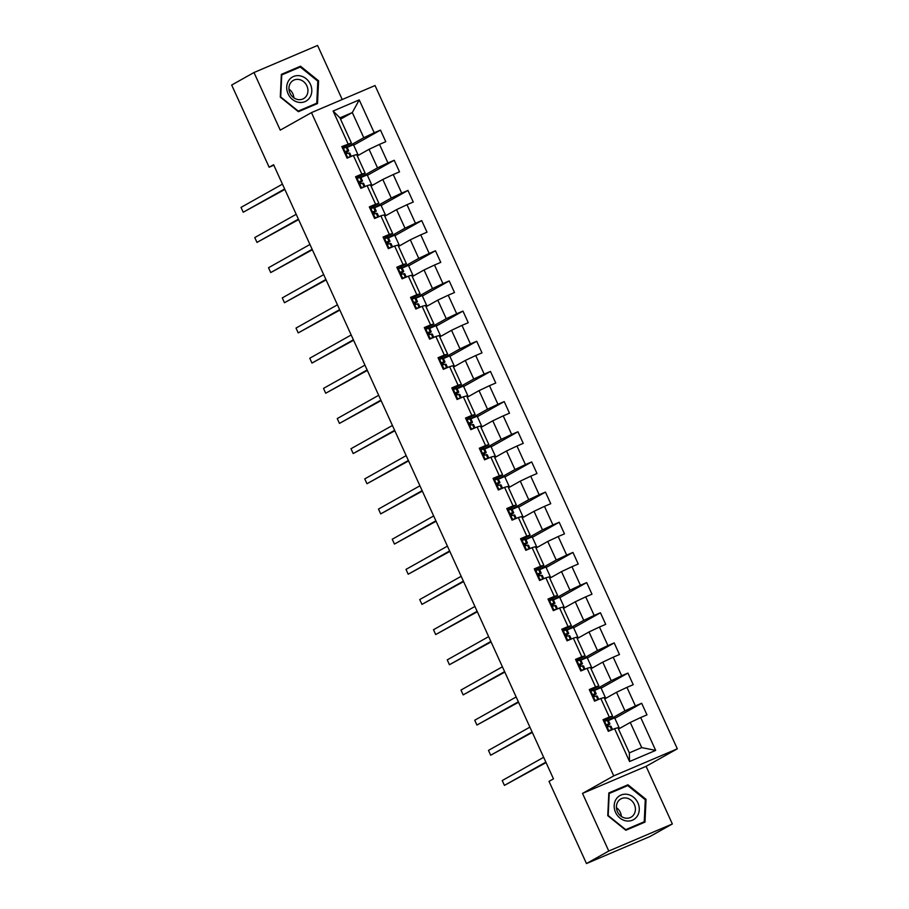 <?xml version="1.0" encoding="UTF-8"?>
<svg xmlns="http://www.w3.org/2000/svg" width="909" height="909" viewBox="0 0 909 909"><rect width="100%" height="100%" fill="white"/><g stroke="black" fill="none" stroke-linecap="round" stroke-linejoin="round"><path stroke-width="1.36" d="M342.216 99.524L317.571 45.45L253.986 72.527L231.681 85.037L269.132 167.222L273.825 165.222M677.319 748.811L375.053 85.548L311.469 112.614L613.734 775.877L677.319 748.811L646.094 766.332L582.51 793.409L608.769 851.029L672.353 823.963L646.094 766.332M672.353 823.963L650.049 836.473L586.475 863.55L608.769 851.029M340.545 119.17L352.306 112.568L339.932 117.84L351.397 142.974L341.818 146.565L347.102 158.166L353.374 155.496L361.839 174.062L355.567 176.732L360.85 188.333L367.122 185.663L375.587 204.23L369.315 206.9L374.599 218.501L380.871 215.831L389.325 234.397L383.053 237.067L388.348 248.668L394.62 245.998L403.073 264.564L396.801 267.235L402.096 278.836L408.368 276.166L416.822 294.721L410.55 297.391L415.845 309.003L422.117 306.333L430.571 324.888L424.298 327.558L429.582 339.159L435.854 336.489L444.319 355.055L438.047 357.726L443.331 369.327L449.603 366.657L458.068 385.223L451.796 387.893L457.079 399.494L463.351 396.824L471.816 415.39L465.544 418.06L470.828 429.662L477.1 426.991L485.565 445.558L479.293 448.228L484.577 459.829L490.849 457.159L499.314 475.725L493.042 478.395L498.325 489.996L504.597 487.326L513.051 505.881L506.779 508.551L512.074 520.164L518.346 517.482L526.8 536.049L520.527 538.719L525.822 550.32L532.095 547.65L540.548 566.216L534.276 568.886L539.571 580.487L545.843 577.817L554.297 596.384L548.025 599.054L553.308 610.655L559.58 607.985L568.045 626.551L561.773 629.221L567.057 640.822L573.329 638.152L581.794 656.718L575.522 659.389L580.806 670.99L587.078 668.32L595.543 686.886L589.271 689.556L594.554 701.157L600.826 698.487L609.291 717.042L603.019 719.712L608.303 731.313L614.575 728.643L629.551 761.526L655.673 750.402L641.709 747.596L630.255 722.462L618.484 729.063M348.09 143.895L333.103 111.023L359.225 99.899L374.213 132.771L380.485 130.101L353.646 145.167M655.673 750.402L640.697 717.531L646.969 714.86L641.674 703.259L635.402 705.929L626.949 687.363L633.221 684.693L627.937 673.092L621.665 675.762L613.2 657.196L619.472 654.525L614.189 642.924L607.916 645.595L599.451 627.028L605.724 624.358L600.44 612.757L594.168 615.427L585.703 596.861L591.975 594.191L586.691 582.589L580.419 585.26L571.954 566.693L578.226 564.023L572.943 552.422L566.671 555.092L558.206 536.537L564.478 533.867L559.194 522.255L552.922 524.925L544.468 506.37L550.74 503.7L545.445 492.099L539.173 494.769L530.72 476.202L536.992 473.532L531.697 461.931L525.425 464.601L516.971 446.035L523.243 443.365L517.948 431.764L511.676 434.434L503.222 415.868L509.494 413.197L504.211 401.596L497.939 404.266L489.474 385.7L495.746 383.03L490.462 371.429L484.19 374.099L475.725 355.533L481.997 352.862L476.714 341.261L470.442 343.932L461.977 325.377L468.249 322.706L462.965 311.094L456.693 313.775L448.228 295.209L454.5 292.539L449.216 280.938L442.944 283.608L434.479 265.042L440.763 262.371L435.468 250.77L429.196 253.441L420.742 234.874L427.014 232.204L421.719 220.603L415.447 223.273L406.993 204.707L413.265 202.037L407.971 190.435L401.698 193.106L393.245 174.539L399.517 171.869L394.233 160.268L387.95 162.938L379.496 144.383L385.768 141.702L380.485 130.101M586.475 863.55L549.025 781.365L553.479 778.865L273.598 164.722L269.132 167.222M353.374 155.496L356.68 154.575L365.145 173.142L356.214 178.153M357.294 155.916L369.054 149.303L377.519 167.87L360.793 177.255A16.271 0.75 -24.5 0 0 360.725 177.232L362.407 180.914L359.884 181.368M365.145 173.142L361.839 174.062M379.496 144.383L369.054 149.303M387.95 162.938L377.519 167.87M367.122 185.663L370.429 184.743L378.883 203.309L369.952 208.32M371.042 186.072L382.803 179.471L391.256 198.037L374.542 207.422A16.271 0.75 -24.5 0 0 374.474 207.4L376.156 211.081L373.633 211.524M378.883 203.309L375.587 204.23M393.245 174.539L382.803 179.471M401.698 193.106L391.256 198.037M380.871 215.831L384.177 214.91L392.631 233.465L383.7 238.488M384.78 216.24L396.551 209.638L405.005 228.204L388.291 237.59A16.271 0.75 -24.5 0 0 388.223 237.567L389.904 241.237L387.382 241.692M392.631 233.465L389.325 234.397M406.993 204.707L396.551 209.638M415.447 223.273L405.005 228.204M394.62 245.998L397.926 245.078L406.38 263.633L397.449 268.655M398.528 246.407L410.3 239.806L418.754 258.372L402.039 267.757A16.271 0.75 -24.5 0 0 401.971 267.735L403.641 271.405L401.13 271.859M406.38 263.633L403.073 264.564M420.742 234.874L410.3 239.806M429.196 253.441L418.754 258.372M408.368 276.166L411.675 275.234L420.128 293.8L411.198 298.811M412.277 276.575L424.048 269.973L432.502 288.539L415.788 297.925A16.271 0.75 -24.5 0 0 415.72 297.902L417.39 301.572L414.879 302.027M420.128 293.8L416.822 294.721M434.479 265.042L424.048 269.973M442.944 283.608L432.502 288.539M422.117 306.333L425.412 305.401L433.877 323.968L424.946 328.978M426.026 306.742L437.786 300.14L446.251 318.695L429.537 328.081A16.271 0.75 -24.5 0 0 429.468 328.069L431.139 331.74L428.628 332.194M433.877 323.968L430.571 324.888M448.228 295.209L437.786 300.14M456.693 313.775L446.251 318.695M435.854 336.489L439.161 335.569L447.626 354.135L438.695 359.146M439.774 336.909L451.534 330.297L459.999 348.863L443.274 358.248M447.626 354.135L444.319 355.055M461.977 325.377L451.534 330.297M470.442 343.932L459.999 348.863M449.603 366.657L452.909 365.736L461.374 384.302L452.443 389.313M453.523 367.077L465.283 360.464L473.748 379.03L457.022 388.416M461.374 384.302L458.068 385.223M475.725 355.533L465.283 360.464M484.19 374.099L473.748 379.03M463.351 396.824L466.658 395.904L475.123 414.47L466.192 419.481M467.271 397.233L479.032 390.631L487.497 409.198L470.771 418.583M475.123 414.47L471.816 415.39M489.474 385.7L479.032 390.631M497.939 404.266L487.497 409.198M477.1 426.991L480.406 426.071L488.872 444.626L479.941 449.648M481.02 427.4L492.78 420.799L501.234 439.365L484.52 448.751M488.872 444.626L485.565 445.558M503.222 415.868L492.78 420.799M511.676 434.434L501.234 439.365M490.849 457.159L494.155 456.238L502.609 474.793L493.678 479.816M494.769 457.568L506.529 450.966L514.983 469.533L498.268 478.918M502.609 474.793L499.314 475.725M516.971 446.035L506.529 450.966M525.425 464.601L514.983 469.533M504.597 487.326L507.904 486.395L516.357 504.961L507.427 509.972M508.506 487.735L520.278 481.134L528.731 499.689L512.017 509.085M516.357 504.961L513.051 505.881M530.72 476.202L520.278 481.134M539.173 494.769L528.731 499.689M518.346 517.482L521.652 516.562L530.106 535.128L521.175 540.139M522.255 517.903L534.026 511.301L542.48 529.856L525.766 539.242M530.106 535.128L526.8 536.049M544.468 506.37L534.026 511.301M552.922 524.925L542.48 529.856M532.095 547.65L535.401 546.729L543.855 565.296L534.924 570.307M536.003 548.07L547.763 541.457L556.228 560.024L539.514 569.409A16.271 0.75 -24.5 0 0 539.446 569.386L541.116 573.068L538.605 573.522M543.855 565.296L540.548 566.216M558.206 536.537L547.763 541.457M566.671 555.092L556.228 560.024M545.843 577.817L549.138 576.897L557.603 595.463L548.672 600.474M549.752 578.238L561.512 571.625L569.977 590.191L553.263 599.576A16.271 0.75 -24.5 0 0 553.195 599.554L554.865 603.235L552.354 603.678M557.603 595.463L554.297 596.384M571.954 566.693L561.512 571.625M580.419 585.26L569.977 590.191M559.58 607.985L562.887 607.064L571.352 625.631L562.421 630.641M563.5 608.394L575.261 601.792L583.726 620.358L567 629.744A16.271 0.75 -24.5 0 0 566.943 629.721L568.614 633.391L566.091 633.846M571.352 625.631L568.045 626.551M585.703 596.861L575.261 601.792M594.168 615.427L583.726 620.358M573.329 638.152L576.636 637.232L585.101 655.787L576.17 660.809M577.249 638.561L589.009 631.96L597.474 650.526L580.749 659.911A16.271 0.75 -24.5 0 0 580.692 659.889L582.362 663.559L579.84 664.013M585.101 655.787L581.794 656.718M599.451 627.028L589.009 631.96M607.916 645.595L597.474 650.526M587.078 668.32L590.384 667.388L598.849 685.954L589.918 690.976M590.998 668.729L602.758 662.127L611.223 680.693L594.497 690.079A16.271 0.75 -24.5 0 0 594.441 690.056L596.111 693.726L593.588 694.181M598.849 685.954L595.543 686.886M613.2 657.196L602.758 662.127M621.665 675.762L611.223 680.693M600.826 698.487L604.133 697.555L612.598 716.122L603.667 721.132M604.746 698.896L616.507 692.294L624.96 710.849L608.246 720.246A16.271 0.75 -24.5 0 0 608.178 720.223L609.859 723.894L607.337 724.348M612.598 716.122L609.291 717.042M626.949 687.363L616.507 692.294M635.402 705.929L624.96 710.849M614.575 728.643L617.881 727.723L629.335 752.868L629.551 761.526M640.697 717.531L630.255 722.462M253.986 72.527L280.245 130.146L311.469 112.614M582.51 793.409L613.734 775.877M629.335 752.868L641.709 747.596M351.397 142.974L342.466 147.985M342.636 148.383L346.988 147.076A16.271 0.75 -24.5 0 1 347.056 147.099L363.77 137.702L352.306 112.568L359.225 99.899M339.932 117.84L333.103 111.023M374.213 132.771L363.77 137.702M619.484 728.495L614.632 717.849L608.382 720.519M641.674 703.259L614.848 718.315M608.291 726.677L607.712 725.382M594.543 696.51L593.963 695.226M605.746 698.339L600.894 687.693L594.634 690.351M627.937 673.092L601.099 688.147M580.806 666.342L580.215 665.058M591.998 668.172L587.146 657.525L580.885 660.184M614.189 642.924L587.35 657.991M567.057 636.175L566.466 634.891M578.249 638.004L573.397 627.358L567.136 630.017M600.44 612.757L573.602 627.824M553.308 606.008L552.717 604.724M564.5 607.837L559.649 597.19L553.388 599.86M586.691 582.589L559.864 597.656M539.56 575.84L538.969 574.556M550.752 577.669L545.9 567.023L539.639 569.693M572.943 552.422L546.116 567.489M525.811 545.684L525.22 544.389M537.003 547.502L532.151 536.855L525.891 539.526M559.194 522.255L532.367 537.321M512.062 515.517L511.472 514.233M523.254 517.335L518.403 506.688L512.142 509.358M545.445 492.099L518.619 507.154M498.314 485.349L497.734 484.065M509.506 487.179L504.654 476.532L498.393 479.191M531.697 461.931L504.87 476.986M484.565 455.182L483.986 453.898M495.757 457.011L490.905 446.364L484.656 449.023M517.948 431.764L491.121 446.83M470.817 425.014L470.237 423.73M482.02 426.844L477.168 416.197L470.907 418.856M504.211 401.596L477.373 416.663M457.079 394.847L456.488 393.563M468.271 396.676L463.42 386.03L457.159 388.7M490.462 371.429L463.624 386.495M443.331 364.691L442.74 363.395M454.523 366.509L449.671 355.862L443.41 358.532M476.714 341.261L449.875 356.328M429.582 334.523L428.991 333.228M440.774 336.341L435.922 325.695L429.662 328.365M462.965 311.094L436.138 326.161M415.833 304.356L415.243 303.072M427.025 306.174L422.174 295.539L415.913 298.197M449.216 280.938L422.39 295.993M402.085 274.188L401.494 272.905M413.277 276.018L408.425 265.371L402.164 268.03M435.468 250.77L408.641 265.837M388.336 244.021L387.745 242.737M399.528 245.85L394.676 235.204L388.416 237.863M421.719 220.603L394.892 235.67M374.588 213.854L374.008 212.57M385.78 215.683L380.928 205.036L374.667 207.707M407.971 190.435L381.144 205.502M360.839 183.686L360.259 182.402M372.042 185.516L367.191 174.869L360.93 177.539M394.233 160.268L367.395 175.335M347.09 153.53L346.511 152.235M358.294 155.348L353.442 144.701L347.181 147.372M646.049 799.363L627.971 784.785L608.825 792.943L607.757 815.68L625.835 830.258L644.981 822.111L646.049 799.363L645.276 799.806M281.358 74.379L280.29 97.115L298.368 111.693L317.514 103.546L318.582 80.81L300.504 66.221L281.358 74.379M624.392 787.024L608.803 793.455M624.233 786.887L627.971 784.785M296.925 68.459L281.335 74.89M296.754 68.323L300.504 66.221M317.809 81.242L318.582 80.81M608.007 730.688L611.825 729.825M608.973 730.791L608.246 731.2M608.269 731.245L609.144 730.961M603.837 721.53L608.178 720.223M604.565 721.121L603.996 721.871M607.257 724.393L608.473 726.632L610.916 726.211A16.271 0.75 -24.5 0 1 610.984 726.246L612.484 729.541M545.854 762.128L504.427 785.387L502.222 780.558L543.65 757.299M606.985 725.768A16.271 0.75 155.5 0 0 609.928 723.928A16.271 0.75 155.5 0 0 609.859 723.894M546.059 762.594L504.427 785.387M627.346 794.364A13.828 12.124 60.7 0 0 614.189 805.454A13.828 12.124 60.7 0 0 626.096 820.884A13.828 12.124 60.7 0 0 639.266 809.783A13.828 12.124 60.7 0 0 627.346 794.364M626.381 798.034A10.465 9.181 60.7 0 0 620.79 798.954A10.465 9.181 60.7 0 0 616.734 809.578A10.465 9.181 60.7 0 0 625.437 818.123A10.465 9.181 60.7 0 0 631.039 817.202A10.465 9.181 60.7 0 0 635.096 806.578A10.465 9.181 60.7 0 0 626.381 798.034M644.242 821.747L625.687 829.656L608.178 815.521L609.212 793.489L627.767 785.592L645.276 799.727L644.242 821.747L625.687 830.133M621.336 816.396A10.465 9.181 60.7 0 0 616.438 807.658M288.085 93.809A13.828 12.124 60.7 0 0 304.981 101.626A13.828 12.124 60.7 0 0 310.423 84.298A13.828 12.124 60.7 0 0 293.527 76.492A13.828 12.124 60.7 0 0 288.085 93.809M289.982 93.116A10.465 9.181 60.7 0 0 303.572 98.638A10.465 9.181 60.7 0 0 306.901 85.912A10.465 9.181 60.7 0 0 293.323 80.39A10.465 9.181 60.7 0 0 289.982 93.116M293.868 97.831A10.465 9.181 60.7 0 0 292.846 93.809A10.465 9.181 60.7 0 0 288.96 89.093M316.775 103.194L298.22 111.091L280.699 96.956L281.745 74.924L300.3 67.027L317.809 81.162L316.775 103.194L298.22 111.568M594.27 700.521L598.077 699.657M595.225 700.623L594.497 701.032M594.52 701.089L595.406 700.794M590.089 691.363L594.441 690.056M590.816 690.954L590.248 691.715M593.52 694.226L594.725 696.464L597.168 696.044A16.271 0.75 -24.5 0 1 597.236 696.078L598.736 699.373M532.106 731.961L490.678 755.22L488.474 750.391L529.902 727.132M593.236 695.612A16.271 0.75 155.5 0 0 596.179 693.76A16.271 0.75 155.5 0 0 596.111 693.726M532.322 732.427L490.678 755.22M580.521 670.353L584.328 669.49M581.476 670.456L580.749 670.865M580.771 670.922L581.658 670.626M576.34 661.195L580.692 659.889M577.067 660.786L576.499 661.547M579.772 664.059L580.987 666.297L583.419 665.888A16.271 0.75 -24.5 0 1 583.498 665.911L584.987 669.206M518.357 701.793L476.93 725.052L474.725 720.223L516.153 696.964M579.499 665.445A16.271 0.75 155.5 0 0 582.43 663.593A16.271 0.75 155.5 0 0 582.362 663.559M518.573 702.259L476.93 725.052M566.773 640.186L570.579 639.322M567.727 640.288L567 640.697M567.034 640.754L567.909 640.459M562.603 631.028L566.943 629.721M563.319 630.619L562.762 631.38M566.023 633.903L567.239 636.13L569.67 635.721A16.271 0.75 -24.5 0 1 569.75 635.755L571.25 639.038M504.609 671.637L463.181 694.885L460.977 690.056L502.404 666.797M565.75 635.277A16.271 0.75 155.5 0 0 568.693 633.425A16.271 0.75 155.5 0 0 568.614 633.391M504.825 672.092L463.181 694.885M553.024 610.019L556.831 609.155M553.979 610.121L553.251 610.53M553.286 610.587L554.16 610.291M548.854 600.86L553.195 599.554M549.581 600.463L549.013 601.213M552.274 603.735L553.49 605.962L555.922 605.553A16.271 0.75 -24.5 0 1 556.001 605.587L557.501 608.871M490.86 641.47L449.432 664.729L447.239 659.889L488.656 636.63M552.002 605.11A16.271 0.75 155.5 0 0 554.944 603.269A16.271 0.75 155.5 0 0 554.865 603.235M491.076 641.936L449.432 664.729M539.276 579.851L543.082 578.988M540.23 579.965L539.514 580.362M539.537 580.419L540.412 580.124M535.106 570.704L539.446 569.386M535.833 570.295L535.265 571.045M538.526 573.568L539.741 575.795L542.173 575.386A16.271 0.75 -24.5 0 1 542.253 575.42L543.752 578.703M477.111 611.303L435.695 634.562L433.491 629.721L474.918 606.462M538.253 574.942A16.271 0.75 155.5 0 0 541.196 573.102A16.271 0.75 155.5 0 0 541.116 573.068M477.327 611.768L435.695 634.562M525.527 549.695L529.333 548.831M526.493 549.797L525.766 550.206M525.788 550.252L526.663 549.968M521.357 540.537L525.697 539.23A16.271 0.75 -24.5 0 1 525.777 539.253L527.447 542.934A16.271 0.75 155.5 0 0 527.368 542.9L524.857 543.355M522.084 540.128L521.516 540.878M524.777 543.4L525.993 545.639L528.436 545.218A16.271 0.75 -24.5 0 1 528.504 545.252L530.004 548.547M463.374 581.135L421.946 604.394L419.742 599.554L461.17 576.306M524.504 544.775A16.271 0.75 155.5 0 0 527.447 542.934M463.579 581.601L421.946 604.394M511.778 519.528L515.585 518.664M512.744 519.63L512.017 520.039M512.04 520.084L512.915 519.8M507.608 510.369L511.949 509.063A16.271 0.75 -24.5 0 1 512.028 509.097L513.699 512.767A16.271 0.75 155.5 0 0 513.63 512.733L511.108 513.187M508.336 509.96L507.767 510.71M511.028 513.233L512.244 515.471L514.687 515.051A16.271 0.75 -24.5 0 1 514.755 515.085L516.255 518.38M449.625 550.968L408.198 574.227L405.993 569.398L447.421 546.139M510.756 514.608A16.271 0.75 155.5 0 0 513.699 512.767M449.83 551.433L408.198 574.227M498.03 489.36L501.848 488.497M498.996 489.462L498.268 489.871M498.291 489.928L499.166 489.633M493.86 480.202L498.2 478.895A16.271 0.75 -24.5 0 1 498.28 478.929L499.95 482.599A16.271 0.75 155.5 0 0 499.882 482.565L497.359 483.02M494.587 479.793L494.019 480.554M497.28 483.065L498.496 485.304L500.939 484.883A16.271 0.75 -24.5 0 1 501.007 484.917L502.507 488.213M435.877 520.8L394.449 544.059L392.245 539.23L433.673 515.971M497.007 484.452A16.271 0.75 155.5 0 0 499.95 482.599M436.081 521.266L394.449 544.059M484.292 459.193L488.099 458.329M485.247 459.295L484.52 459.704M484.542 459.761L485.429 459.465M480.111 450.035L484.452 448.728A16.271 0.75 -24.5 0 1 484.531 448.762L486.201 452.432A16.271 0.75 155.5 0 0 486.133 452.398L483.611 452.852M480.838 449.625L480.27 450.387M483.543 452.898L484.747 455.136L487.19 454.727A16.271 0.75 -24.5 0 1 487.258 454.75L488.758 458.045M422.128 490.633L380.701 513.892L378.496 509.063L419.924 485.804M483.258 454.284A16.271 0.75 155.5 0 0 486.201 452.432M422.344 491.099L380.701 513.892M470.544 429.025L474.35 428.162M471.498 429.128L470.771 429.537M470.794 429.593L471.68 429.298M466.362 419.867L470.714 418.56A16.271 0.75 -24.5 0 1 470.782 418.594L472.453 422.265A16.271 0.75 155.5 0 0 472.385 422.242L469.862 422.685M467.09 419.458L466.522 420.219M469.794 422.742L470.998 424.969L473.441 424.56A16.271 0.75 -24.5 0 1 473.509 424.594L475.009 427.878M408.38 460.477L366.952 483.724L364.748 478.895L406.175 455.636M469.51 424.117A16.271 0.75 155.5 0 0 472.453 422.265M408.596 460.931L366.952 483.724M456.795 398.858L460.602 397.994M457.75 398.971L457.022 399.369M457.045 399.426L457.931 399.131M452.625 389.7L456.966 388.393A16.271 0.75 -24.5 0 1 457.034 388.427L458.704 392.109A16.271 0.75 155.5 0 0 458.636 392.074L456.113 392.518M453.341 389.302L452.773 390.052M456.045 392.574L457.261 394.801L459.693 394.392A16.271 0.75 -24.5 0 1 459.772 394.426L461.261 397.71M394.631 430.309L353.203 453.568L350.999 448.728L392.427 425.469M455.773 393.949A16.271 0.75 155.5 0 0 458.704 392.109M394.847 430.775L353.203 453.568M443.047 368.69L446.853 367.827M444.001 368.804L443.274 369.213M443.308 369.259L444.183 368.974M438.877 359.544L443.217 358.226A16.271 0.75 -24.5 0 1 443.285 358.26L444.967 361.941A16.271 0.75 155.5 0 0 444.887 361.907L442.376 362.361M439.592 359.135L439.036 359.884M442.297 362.407L443.512 364.634L445.944 364.225A16.271 0.75 -24.5 0 1 446.024 364.259L447.523 367.543M380.882 400.142L339.455 423.401L337.25 418.56L378.678 395.301M442.024 363.782A16.271 0.75 155.5 0 0 444.967 361.941M381.098 400.608L339.455 423.401M429.298 338.534L433.104 337.671M430.252 338.637L429.537 339.046M429.559 339.091L430.434 338.807M425.128 329.376L429.468 328.069M425.855 328.967L425.287 329.717M428.548 332.239L429.764 334.478L432.195 334.058A16.271 0.75 -24.5 0 1 432.275 334.092L433.775 337.387M367.134 369.974L325.706 393.233L323.513 388.393L364.929 365.145M428.275 333.614A16.271 0.75 155.5 0 0 431.218 331.774A16.271 0.75 155.5 0 0 431.139 331.74M367.35 370.44L325.706 393.233M415.549 308.367L419.356 307.503M416.504 308.469L415.788 308.878M415.811 308.935L416.686 308.64M411.379 299.209L415.72 297.902M412.107 298.8L411.538 299.55M414.799 302.072L416.015 304.31L418.447 303.89A16.271 0.75 -24.5 0 1 418.526 303.924L420.026 307.219M353.385 339.807L311.969 363.066L309.764 358.237L351.192 334.978M414.527 303.447A16.271 0.75 155.5 0 0 417.47 301.606A16.271 0.75 155.5 0 0 417.39 301.572M353.601 340.273L311.969 363.066M401.801 278.199L405.607 277.336M402.767 278.302L402.039 278.711M402.062 278.768L402.937 278.472M397.631 269.041L401.971 267.735M398.358 268.632L397.79 269.394M401.051 271.905L402.267 274.143L404.71 273.723A16.271 0.75 -24.5 0 1 404.778 273.757L406.278 277.052M339.648 309.639L298.22 332.899L296.016 328.069L337.444 304.81M400.778 273.291A16.271 0.75 155.5 0 0 403.721 271.439A16.271 0.75 155.5 0 0 403.641 271.405M339.852 310.105L298.22 332.899M388.052 248.032L391.859 247.168M389.018 248.134L388.291 248.543M388.313 248.6L389.188 248.305M383.882 238.874L388.223 237.567M384.609 238.465L384.041 239.226M387.302 241.749L388.518 243.976L390.961 243.567A16.271 0.75 -24.5 0 1 391.029 243.601L392.529 246.884M325.899 279.472L284.472 302.731L282.267 297.902L323.695 274.643M387.029 243.123A16.271 0.75 155.5 0 0 389.972 241.271A16.271 0.75 155.5 0 0 389.904 241.237M326.104 279.938L284.472 302.731M374.303 217.865L378.121 217.001M375.269 217.967L374.542 218.376M374.565 218.433L375.44 218.137M370.133 208.706L374.474 207.4M370.861 208.297L370.293 209.059M373.554 211.581L374.769 213.808L377.212 213.399A16.271 0.75 -24.5 0 1 377.28 213.433L378.78 216.717M312.151 249.316L270.723 272.564L268.519 267.735L309.946 244.476M373.281 212.956A16.271 0.75 155.5 0 0 376.224 211.104A16.271 0.75 155.5 0 0 376.156 211.081M312.355 249.77L270.723 272.564M360.566 187.697L364.373 186.834M361.521 187.811L360.793 188.208M360.816 188.265L361.702 187.97M356.385 178.539L360.725 177.232M357.112 178.141L356.544 178.891M359.816 181.414L361.021 183.641L363.464 183.232A16.271 0.75 -24.5 0 1 363.532 183.266L365.032 186.55M298.402 219.149L256.974 242.408L254.77 237.567L296.198 214.308M359.532 182.789A16.271 0.75 155.5 0 0 362.475 180.948A16.271 0.75 155.5 0 0 362.407 180.914M298.618 219.614L256.974 242.408M346.818 157.53L350.624 156.666M347.772 157.643L347.045 158.052M347.068 158.098L347.954 157.814M343.363 147.974L342.795 148.724M345.784 152.621A16.271 0.75 155.5 0 0 348.726 150.78A16.271 0.75 155.5 0 0 348.658 150.746L346.215 151.155L347.272 153.473L349.715 153.064A16.271 0.75 -24.5 0 1 349.783 153.098L351.283 156.382M284.653 188.981L243.226 212.24L241.021 207.4L282.449 184.141M284.869 189.447L243.226 212.24M604.508 721.201L608.86 730.779M610.916 726.211L612.439 729.563M609.95 726.132L611.632 729.802M607.223 720.133L608.894 723.814M590.759 691.045L595.122 700.612M597.168 696.044L598.69 699.396M596.202 695.964L597.883 699.635M593.475 689.965L595.145 693.647M577.01 660.877L581.374 670.444M583.419 665.888L584.941 669.229M582.453 665.797L584.135 669.467M579.726 659.809L581.396 663.479M563.262 630.71L567.625 640.277M569.67 635.721L571.193 639.061M568.716 635.63L570.386 639.311M565.977 629.642L567.648 633.312M549.513 600.542L553.876 610.109M555.922 605.553L557.444 608.894M554.967 605.462L556.638 609.144M552.229 599.474L553.911 603.144M535.765 570.375L540.128 579.953M542.173 575.386L543.696 578.726M541.219 575.306L542.889 578.976M538.48 569.307L540.162 572.977M522.016 540.207L526.379 549.786M528.436 545.218L529.958 548.559M525.697 539.23L527.368 542.9M527.47 545.139L529.14 548.809M524.732 539.139L526.413 542.809M508.267 510.04L512.631 519.618M514.687 515.051L516.21 518.403M511.949 509.063L513.63 512.733M513.721 514.971L515.392 518.641M510.994 508.972L512.665 512.653M494.519 479.884L498.882 489.451M500.939 484.883L502.461 488.235M498.2 478.895L499.882 482.565M499.973 484.804L501.643 488.474M497.246 478.804L498.916 482.486M480.781 449.716L485.133 459.284M487.19 454.727L488.712 458.068M484.452 448.728L486.133 452.398M486.224 454.636L487.906 458.306M483.497 448.648L485.167 452.318M467.033 419.549L471.396 429.116M473.441 424.56L474.964 427.9M470.714 418.56L472.385 422.242M472.475 424.469L474.157 428.15M469.748 418.481L471.419 422.151M453.284 389.382L457.647 398.949M459.693 394.392L461.215 397.733M456.966 388.393L458.636 392.074M458.727 394.301L460.409 397.983M456 388.313L457.67 391.984M439.536 359.214L443.899 368.793M445.944 364.225L447.467 367.566M443.217 358.226L444.887 361.907M444.99 364.145L446.66 367.815M442.251 358.146L443.922 361.816M425.787 329.047L430.15 338.625M432.195 334.058L433.718 337.398M431.241 333.978L432.911 337.648M428.503 327.979L430.184 331.649M412.038 298.879L416.402 308.458M418.447 303.89L419.981 307.242M417.492 303.811L419.163 307.481M414.754 297.811L416.436 301.493M398.29 268.723L402.653 278.29M404.71 273.723L406.232 277.075M403.744 273.643L405.414 277.313M401.005 267.644L402.687 271.325M384.541 238.556L388.904 248.123M390.961 243.567L392.483 246.907M389.995 243.476L391.665 247.157M387.268 237.488L388.938 241.158M370.792 208.388L375.156 217.955M377.212 213.399L378.735 216.74M376.246 213.308L377.917 216.99M373.519 207.32L375.19 210.99M357.055 178.221L361.407 187.788M363.464 183.232L364.986 186.572M362.498 183.141L364.179 186.822M359.771 177.153L361.441 180.823M343.307 148.053L347.67 157.632M349.715 153.064L351.238 156.405M346.988 147.076L348.658 150.746M348.749 152.985L350.431 156.655M346.022 146.985L347.692 150.655M609.928 723.928L608.257 720.258M596.179 693.76L594.509 690.09M582.43 663.593L580.76 659.923M568.693 633.425L567.011 629.755M554.944 603.269L553.263 599.588M541.196 573.102L539.514 569.42M431.218 331.774L429.537 328.104M417.47 301.606L415.788 297.936M403.721 271.439L402.051 267.769M389.972 241.271L388.302 237.601M376.224 211.104L374.553 207.434M362.475 180.948L360.805 177.266M348.726 150.78L347.056 147.099"/></g></svg>
